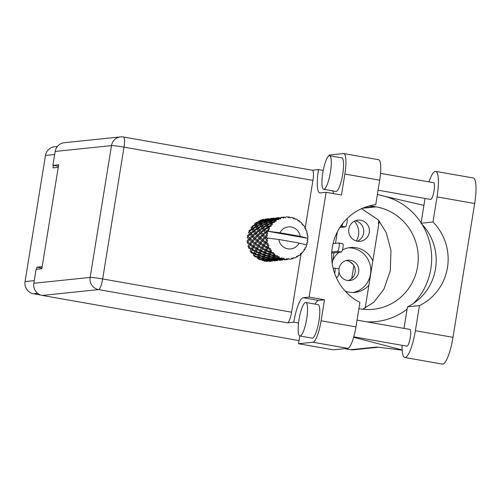 <?xml version="1.0" encoding="UTF-8"?>
<svg xmlns="http://www.w3.org/2000/svg" width="501" height="501" viewBox="0 0 501 501"><rect width="100%" height="100%" fill="white"/><g stroke="black" fill="none" stroke-linecap="round" stroke-linejoin="round"><path stroke-width="0.75" d="M346.047 260.545A10.214 9.945 -95.9 0 1 348.12 280.535M338.952 269.287A10.214 9.945 -95.9 0 1 347.794 260.201A10.214 9.945 -95.9 0 1 358.666 272.087A10.214 9.945 -95.9 0 1 339.008 271.78M355.165 220.835A10.634 10.358 -95.9 0 1 357.276 241.188M369.262 232.52A10.634 10.358 -95.9 0 1 360.138 241.3A10.634 10.358 -95.9 0 1 348.821 228.926A10.634 10.358 -95.9 0 1 357.946 220.139A10.634 10.358 -95.9 0 1 369.262 232.52M354.276 221.254A15.913 15.5 -95.9 0 1 358.528 235.05A15.913 15.5 -95.9 0 1 356.317 240.968M345.195 291.112A22.551 21.963 84.1 0 0 355.009 292.39A22.551 21.963 84.1 0 0 368.88 285.288M353.086 292.503A22.551 21.963 84.1 0 0 370.521 274.172A22.551 21.963 84.1 0 0 348.452 247.82M53.369 165.443L52.968 167.898L58.254 167.347M40.775 295.045L33.504 293.768A10.552 10.277 -95.9 0 1 25.05 281.587L45.472 155.485A10.552 10.277 -95.9 0 1 54.528 146.774L57.377 146.474M42.178 266.62L36.892 267.171L36.548 269.281M36.892 267.171L41.94 268.06M337.361 231.863L335.507 243.317M333.967 252.817L332.226 263.582M378.862 220.509A12.763 12.431 84.1 0 1 378.85 220.584L378.393 223.433L378.881 223.521M372.807 261.021A22.551 21.963 84.1 0 0 350.362 247.532A22.551 21.963 84.1 0 0 342.44 249.961M338.933 252.304A22.551 21.963 84.1 0 0 332.739 260.395M353.844 265.511L351.733 278.562M349.761 261.616L353.192 264.528M346.98 218.693A4.252 0.927 100 0 1 346.886 223.258A4.252 0.927 100 0 1 345.364 226.909L339.878 227.479M342.784 223.396A4.252 0.927 100 0 1 341.438 226.214L340.655 226.295M428.969 181.869A26.547 5.799 100 0 1 435.306 171.361A26.547 5.799 100 0 1 435.67 171.367A26.547 5.799 100 0 1 437.054 196.899L432.983 222.006L421.015 223.246L425.03 198.459M300.13 335.996A17.021 3.72 -80 0 0 306.599 319.35A17.021 3.72 -80 0 0 305.798 302.466A17.021 3.72 -80 0 0 305.56 302.46A17.021 3.72 -80 0 0 299.097 319.106A17.021 3.72 -80 0 0 299.899 335.989A17.021 3.72 -80 0 0 300.13 335.996M299.899 335.989L312.167 338.15A17.021 3.72 -80 0 0 312.399 338.156A17.021 3.72 -80 0 0 318.868 321.51A17.021 3.72 -80 0 0 318.066 304.627L305.798 302.466M323.897 189.272A17.021 3.72 -80 0 0 330.359 172.626A17.021 3.72 -80 0 0 329.558 155.742A17.021 3.72 -80 0 0 329.326 155.73A17.021 3.72 -80 0 0 322.863 172.375A17.021 3.72 -80 0 0 323.665 189.259A17.021 3.72 -80 0 0 323.897 189.272M323.665 189.259L335.933 191.42A17.021 3.72 -80 0 0 336.165 191.426A17.021 3.72 -80 0 0 342.628 174.78A17.021 3.72 -80 0 0 341.826 157.896L329.558 155.742M433.471 182.677A8.511 1.86 100 0 1 433.584 182.683A8.511 1.86 100 0 1 433.985 191.125A8.511 1.86 100 0 1 430.754 199.448A8.511 1.86 100 0 1 430.641 199.442A8.511 1.86 100 0 1 430.528 199.404M409.705 329.407A8.511 1.86 100 0 1 409.824 329.407A8.511 1.86 100 0 1 410.225 337.849A8.511 1.86 100 0 1 406.987 346.172A8.511 1.86 100 0 1 406.875 346.172A8.511 1.86 100 0 1 406.762 346.135M299.78 335.958L298.521 343.717L312.906 342.227A21.274 4.647 -80 0 0 321.097 320.765L355.942 326.896A21.274 4.647 100 0 1 347.75 348.358L312.906 342.227M315.148 304.113A24.255 5.298 100 0 1 318.511 300.425L324.498 299.805L321.097 320.765M344.863 174.041A21.274 4.647 -80 0 0 343.755 153.582L378.593 159.713A21.274 4.647 100 0 1 379.702 180.166L344.863 174.041L341.469 195.002L326.095 192.296L309.117 297.099L303.136 297.719A24.255 5.298 -80 0 0 293.799 322.181L287.524 322.832L98.603 289.597L42.278 295.433L299.028 340.605M343.755 153.582A21.274 4.647 -80 0 0 343.461 153.575L329.076 155.066L328.95 155.849M333.528 193.605A24.255 5.298 100 0 1 332.94 190.894M379.702 180.166L375.731 204.69A51.735 50.388 84.1 0 0 332.326 247.287A51.735 50.388 84.1 0 0 359.912 302.379L355.942 326.896M402.146 349.967L353.65 337.279M423.589 226.039L423.477 226.759M298.521 343.717L333.359 349.848L347.75 348.358M344.82 348.658L350.769 349.704L376.664 347.024L402.159 350.155M42.278 295.433A10.552 10.277 -95.9 0 1 33.824 283.253L90.149 277.416L111.491 145.609L55.173 151.446L52.918 165.368L58.417 166.332M52.918 165.368L58.673 164.766L41.833 268.736L36.078 269.331L33.824 283.253M378.368 347.231L353.537 349.804A10.552 10.277 -95.9 0 1 350.769 349.704M55.173 151.446A10.552 10.277 -95.9 0 1 64.222 142.735L120.547 136.898A10.552 10.277 -95.9 0 0 111.491 145.609A10.552 0.639 9.2 0 1 124.016 147.15L102.667 278.951L291.588 312.192A10.552 2.305 100 0 1 287.524 322.832M379.007 222.738L378.518 222.651M312.236 170.234A10.552 2.305 100 0 1 312.386 170.24A10.552 2.305 100 0 1 312.931 180.385L305.178 228.268M301.045 253.807L291.588 312.192M323.22 170.415L318.511 169.589L312.311 170.227M298.54 323.02L293.799 322.181M378.75 221.223L379.263 221.173L365.173 308.159M324.498 299.805L309.117 297.099M318.511 169.589A24.255 5.298 -80 0 0 319.776 192.904A24.255 5.298 -80 0 0 320.108 192.916L326.095 192.296M362.693 309.249L373.827 302.253L383.954 289.115L390.31 270.665L390.955 250.425L386.277 232.715L378.443 220.014L361.547 208.673M366.826 321.842A63.821 62.162 84.1 0 0 398.677 314.615A63.821 62.162 84.1 0 0 407.106 309.13M413.607 303.324A63.821 62.162 84.1 0 0 422.049 224.316M421.084 222.801A63.821 62.162 84.1 0 0 387.041 197.006A63.821 62.162 84.1 0 0 384.455 196.273L377.391 194.438M369.112 205.974A51.735 50.388 -95.9 0 1 374.961 206.65L376.113 206.85A51.735 50.388 -95.9 0 1 418.241 259.624A51.735 50.388 -95.9 0 1 373.189 309.292A51.735 50.388 -95.9 0 1 359.599 308.804L358.891 308.679M384.455 196.273L423.909 205.36M435.67 171.367L473.288 177.987A26.547 5.799 100 0 1 474.672 203.519L452.998 337.33A26.547 5.799 100 0 1 442.414 364.102L404.795 357.482A26.547 5.799 100 0 1 402.078 345.327M403.988 328.38L407.476 306.85L419.443 305.61L415.379 330.716A26.547 5.799 100 0 1 404.795 357.482M419.443 305.61A51.735 50.388 84.1 0 0 432.983 222.006M407.476 306.85A51.735 50.388 84.1 0 0 421.015 223.246M334.762 268.16L338.576 268.83A4.252 0.927 100 0 1 338.632 268.83A4.252 0.927 100 0 1 338.833 273.051A4.252 0.927 100 0 1 337.217 277.216L336.227 277.316M333.146 268.298L334.649 268.141A4.252 0.927 100 0 1 334.712 268.141A4.252 0.927 100 0 1 334.687 273.471M338.839 243.004L342.653 243.674A4.252 0.927 100 0 1 342.709 243.68A4.252 0.927 100 0 1 342.909 247.901A4.252 0.927 100 0 1 341.294 252.059L331.718 253.055M333.065 243.574L338.726 242.985A4.252 0.927 100 0 1 338.782 242.985A4.252 0.927 100 0 1 338.983 247.206A4.252 0.927 100 0 1 337.367 251.37L331.781 251.947M306.299 245.158L307.025 244.557A21.274 20.723 84.1 0 0 307.151 244.137L306.549 243.123L307.533 242.515A21.274 20.723 84.1 0 0 307.677 241.751A21.274 20.723 84.1 0 0 307.783 240.975L307.044 240.067L307.927 239.315A21.274 20.723 84.1 0 0 307.946 238.871L307.32 238.238L267.59 231.249A21.274 20.723 84.1 0 0 267.165 232.708L266.62 232.032L267.603 231.211A21.274 20.723 84.1 0 0 267.59 231.249L279.959 232.777L300.187 236.34A11.06 10.771 84.1 0 0 279.959 232.777M266.382 218.931L265.398 219.025L264.716 219.97L263.789 219.269L260.345 220.246L259.913 221.336L258.848 220.891L259.03 221.548L255.754 222.713L255.604 223.884L254.464 223.722L254.903 224.761L251.915 226.283L252.053 227.454L250.907 227.592L251.69 228.932L249.066 230.723L249.479 231.825L248.408 232.251L249.586 233.798L247.381 235.758L248.051 236.722L247.118 237.405L248.74 239.052L246.98 241.075L247.262 241.319M247.719 242.008L247.118 242.734L249.185 244.369L247.876 246.329L248.909 246.843L248.415 247.907L250.913 249.404L250.012 251.201L251.258 251.821L252.091 250.062L254.79 251.452L254.082 253.124L251.258 251.821M249.836 243.461L247.838 241.82L249.523 239.804L251.37 241.457L249.836 243.461L250.801 244.106L248.934 247.043L250.174 245.095L252.466 246.674L251.364 248.565L248.934 247.043M249.523 239.804L250.368 239.008L248.74 239.052M246.98 241.075L247.857 241.839M250.174 245.095L252.26 242.202L254.326 243.83L253.018 245.797L250.794 244.2L251.145 243.705M252.172 242.321L250.801 244.106L249.185 244.369M252.88 241.451L251.37 241.457M253.556 247.375L256.049 248.872L255.153 250.669L252.517 249.241L254.051 246.31L252.454 248.947L251.364 248.565M256.506 248.033L254.07 246.505L255.316 244.563L257.608 246.141L256.506 248.033L257.595 248.415L256.28 250.901L255.153 250.669M252.517 249.241L250.92 252.592L253.8 253.85L253.262 255.378L254.414 255.316L254.665 255.867L255.147 254.389L258.197 255.497L257.815 256.856L254.665 255.867M255.316 244.563L254.07 246.505M253.018 245.797L254.051 246.31L252.466 246.674M257.257 241.858L255.942 243.574L254.326 243.83M277.491 256.869A21.274 20.723 84.1 0 0 277.873 257.076L277.748 257.921L274.36 257.32L274.573 256.211L277.491 256.869L277.548 255.804L274.698 255.667L274.761 253.813L273.571 254.07L273.239 255.26L270.083 254.264L270.571 252.792L273.245 253.775L273.565 252.704L270.828 252.091L271.342 250.068L270.12 250.062L269.507 251.527L266.676 250.224L267.515 248.465L269.882 249.692L270.446 248.696L267.941 247.638L268.931 245.571L267.747 245.308L266.789 246.968L264.353 245.44L265.599 243.499L267.603 244.889L268.398 244.018L266.219 242.603L267.002 241.513M279.351 257.783A21.274 20.723 84.1 0 0 280.779 258.328L279.308 258.147L278.976 256.568L277.873 257.076M282.345 258.792A21.274 20.723 84.1 0 0 282.764 258.898L282.764 259.355L279.232 259.192L279.276 258.503L282.345 258.792L282.157 257.79L280.779 258.328M284.368 259.199A21.274 20.723 84.1 0 0 285.883 259.368L284.374 259.374L283.723 258.172L282.764 258.898M287.505 259.418A21.274 20.723 84.1 0 0 287.943 259.412L284.405 259.762L287.505 259.418L287.092 258.541L285.883 259.368M288.695 258.516L287.774 259.48L288.639 258.516L289.565 259.299L288.695 258.516M289.565 259.299A21.274 20.723 84.1 0 0 291.068 259.073L292.052 258.015L292.653 258.71A21.274 20.723 84.1 0 0 293.072 258.591L293.599 257.577L294.613 258.065A21.274 20.723 84.1 0 0 296.01 257.464L296.717 256.236L297.456 256.706A21.274 20.723 84.1 0 0 297.832 256.487L298.108 255.416L299.197 255.585A21.274 20.723 84.1 0 0 300.406 254.64L300.8 253.318L301.621 253.537A21.274 20.723 84.1 0 0 301.928 253.224L301.946 252.166L303.03 252.003A21.274 20.723 84.1 0 0 303.969 250.782L304.044 249.442L304.877 249.404A21.274 20.723 84.1 0 0 305.096 249.022L304.871 248.039L305.867 247.557A21.274 20.723 84.1 0 0 306.48 246.129L306.249 244.895L299.103 243.048A11.06 10.771 84.1 0 1 278.869 239.491L266.501 237.956A21.274 20.723 84.1 0 0 266.501 237.994L265.768 237.286L266.563 236.428A21.274 20.723 84.1 0 0 266.501 237.956M266.563 239.66A21.274 20.723 84.1 0 0 266.601 240.104L265.261 241.864L263.257 240.223L264.948 238.207L266.563 239.66L267.547 238.971L266.501 237.994M265.599 243.499L267.684 240.612L266.601 240.104M266.82 241.758A21.274 20.723 84.1 0 0 267.139 243.286M267.603 244.889A21.274 20.723 84.1 0 0 267.747 245.308M268.361 246.855A21.274 20.723 84.1 0 0 269.043 248.258M269.882 249.692A21.274 20.723 84.1 0 0 270.12 250.062M271.091 251.408A21.274 20.723 84.1 0 0 272.087 252.592M273.245 253.775A21.274 20.723 84.1 0 0 273.571 254.07M274.83 255.128A21.274 20.723 84.1 0 0 276.082 256.024M257.232 249.529L259.931 250.92L259.224 252.592L256.393 251.289L257.595 248.415L258.691 246.843L261.196 248.339L260.295 250.137L257.658 248.703M256.393 251.289L254.414 255.316L254.477 256.493L257.671 257.426L257.42 258.597L258.516 258.247L258.936 258.917L259.149 257.808L262.474 258.554L262.324 259.518L258.936 258.917M258.691 246.843L257.595 248.415L256.049 248.872M260.464 244.031L262.749 245.609L261.647 247.5L259.211 245.972L261.084 243.041L259.192 245.778L257.608 246.141M261.196 251.527L264.083 252.786L263.545 254.314L260.545 253.155L261.422 250.368L260.37 252.679L259.224 252.592M264.365 252.059L261.535 250.757L262.374 248.997L265.073 250.387L264.365 252.059L265.511 252.147L264.691 254.251L263.545 254.314M260.545 253.155L260.37 252.679L258.942 256.65L258.516 258.247L258.86 259.374L262.28 259.913L262.217 260.664L263.194 260.044L263.814 260.789L263.852 260.107L267.346 260.42L267.34 260.952L263.814 260.789M262.374 248.997L261.535 250.757M260.295 250.137L261.422 250.368L259.931 250.92M263.833 246.31L266.338 247.807L265.436 249.598L262.8 248.17L264.334 245.246L262.737 247.882L261.196 248.339M265.43 253.324L268.48 254.433L268.098 255.792L264.941 254.802L265.511 252.147L265.687 252.623L266.338 250.995L269.225 252.254L268.686 253.775L265.687 252.623M264.941 254.802L264.691 254.251L263.369 259.03L263.194 260.044L263.802 261.046L267.365 261.441L268.154 260.589L268.981 261.359L272.513 260.99L268.981 261.359M266.338 250.995L266.563 249.836L265.511 252.147L264.083 252.786M267.515 248.465L267.878 247.35L266.563 249.836L265.073 250.387M269.895 254.896L273.095 255.829L272.845 257L269.557 256.199L269.832 253.719L269.225 255.585L268.098 255.792M269.557 256.199L269.225 255.585L268.154 260.589L268.987 261.409L271.548 261.159M270.571 252.792L270.653 251.615L269.832 253.719L270.083 254.264M268.686 253.775L269.832 253.719L268.48 254.433M271.342 250.068L270.653 251.615L269.225 252.254M274.573 256.211L274.366 255.053L273.941 256.65L272.845 257M274.36 257.32L273.941 256.65L273.214 260.119M274.761 253.813L274.366 255.053L274.698 255.667M273.239 255.26L274.366 255.053L273.095 255.829M249.586 238.138L248.039 236.497L250.174 234.518L251.571 236.128L249.586 238.138L250.368 239.008L252.26 236.873L253.875 238.52L252.122 240.543L250.343 238.889M250.174 234.518L251.183 233.961L249.586 233.798M252.429 240.812L248.039 236.497M252.26 236.873L253.193 236.19L251.571 236.128M254.978 242.929L252.974 241.288L254.665 239.271L256.512 240.925L254.978 242.929L255.936 243.668L256.261 243.21M254.665 239.271L255.51 238.476L253.875 238.52M258.153 245.265L255.936 243.668L257.401 241.67L259.468 243.298L258.153 245.265L259.211 245.972M257.401 241.67L257.702 241.3M258.028 240.912L256.512 240.925M262.449 241.257L261.084 243.041L259.468 243.298M261.647 247.5L262.8 248.17M267.684 240.612L264.334 245.246L262.749 245.609M265.436 249.598L266.676 250.224M268.931 245.571L267.878 247.35L266.338 247.807M269.507 251.527L270.653 251.615L270.828 252.091M252.523 235.226L251.195 233.635L253.55 231.719L254.727 233.266L252.523 235.226L253.193 236.19L255.316 233.986L256.712 235.595L254.727 237.606L253.18 235.965M250.638 232.921L249.523 231.399L252.084 229.571L253.061 231.03L250.638 232.921L251.195 233.635M252.084 229.571L253.199 229.295L251.69 228.932M254.727 237.606L251.183 233.961L249.523 231.399M253.55 231.719L254.621 231.293L253.061 231.03M255.316 233.986L256.324 233.428L254.727 233.266M255.485 238.351L258.14 240.774L255.485 238.351L257.395 236.34L259.023 237.988L257.257 240.01L257.577 240.28M257.395 236.34L258.334 235.658L256.712 235.595M260.119 242.396L258.115 240.756L259.806 238.739L261.654 240.392L260.119 242.396L261.077 243.135L261.359 242.734M259.806 238.739L260.652 237.944L259.023 237.988M263.294 244.732L261.077 243.135L262.543 241.138L264.616 242.766L263.294 244.732L264.353 245.44M263.144 240.405L261.654 240.392M265.261 241.864L266.225 242.509L264.616 242.766M266.789 246.968L267.941 247.638M255.779 232.389L254.665 230.867L257.226 229.038L258.203 230.498L255.779 232.389L256.324 233.428L258.685 231.18L259.869 232.733L257.664 234.693L256.337 233.097M254.207 230.191L253.293 228.769L256.049 227.059L256.825 228.4L254.207 230.191L254.665 230.867M252.924 228.149L252.203 226.847L255.134 225.275L255.735 226.477L252.924 228.149L253.199 229.295L253.293 228.769M255.134 225.275L256.287 225.287L254.903 224.761M257.664 234.693L253.199 229.295L252.053 227.454L252.203 226.847M256.049 227.059L257.195 226.922L255.735 226.477M257.226 229.038L258.341 228.763L256.825 228.4M258.685 231.18L259.762 230.761L258.203 230.498M259.869 237.073L258.316 235.432L260.457 233.453L261.854 235.063L259.869 237.073L260.652 237.944L262.537 235.808L264.165 237.455L262.399 239.478L260.626 237.818M262.687 239.722L258.316 235.432M260.457 233.453L261.472 232.896L259.869 232.733M262.537 235.808L263.476 235.126L261.854 235.063M264.948 238.207L265.793 237.411L264.165 237.455M259.343 229.658L258.435 228.237L261.19 226.527L261.973 227.867L259.343 229.658L259.762 230.761L262.367 228.506L263.338 229.965L260.921 231.857L259.806 230.335M258.065 227.611L257.345 226.314L260.276 224.742L260.877 225.945L258.065 227.611L258.341 228.763L258.435 228.237M257.057 225.751L256.506 224.598L259.606 223.189L260.044 224.229L257.057 225.751L257.195 226.922L257.345 226.314M256.293 224.11L255.905 223.12L259.136 221.899L259.437 222.757L256.293 224.11L256.287 225.287L256.506 224.598M259.136 221.899L260.251 222.206L259.03 221.548M260.921 231.857L257.195 226.922L255.604 223.884L255.905 223.12M259.606 223.189L260.745 223.352L259.437 222.757M260.276 224.742L261.428 224.755L260.044 224.229M261.19 226.527L262.33 226.389L260.877 225.945M262.367 228.506L263.482 228.224L261.973 227.867M262.806 234.161L261.478 232.564L263.833 230.648L265.016 232.201L262.806 234.161L263.476 235.126L265.599 232.921L266.82 234.336A21.274 20.723 84.1 0 0 266.745 234.775L265.01 236.541L263.463 234.9M265.01 236.541L261.478 232.564M263.833 230.648L264.904 230.228L263.338 229.965M265.599 232.921L266.607 232.364L265.016 232.201M267.547 238.971L265.768 237.286M266.563 236.428L267.465 235.702L266.745 234.775M263.207 227.078L262.48 225.776L265.424 224.21L266.018 225.412L263.207 227.078L263.482 228.224L263.576 227.704L266.332 225.995L267.114 227.335L264.484 229.126L263.576 227.704M262.198 225.218L261.647 224.066L264.747 222.657L265.186 223.696L262.198 225.218L262.33 226.389L262.48 225.776M261.434 223.578L261.04 222.588L264.277 221.367L264.578 222.225L261.434 223.578L261.428 224.755L261.647 224.066M260.896 222.181L260.633 221.386L263.989 220.359L264.171 221.016L260.896 222.181L260.745 223.352L261.04 222.588M260.545 221.066L260.395 220.471L263.839 219.651L263.933 220.102L260.545 221.066L260.251 222.206L260.633 221.386M263.839 219.651L264.841 220.233L263.814 219.494M264.484 229.126L264.904 230.228L263.482 228.224L260.745 223.352L259.913 221.336L260.395 220.471M263.989 220.359L265.054 220.803L263.933 220.102M264.277 221.367L265.392 221.674L264.171 221.016M264.747 222.657L265.887 222.82L264.578 222.225M265.424 224.21L266.57 224.223L265.186 223.696M266.332 225.995L267.471 225.857L266.018 225.412M266.062 231.324L264.948 229.796L267.509 227.974L268.354 229.251A21.274 20.723 84.1 0 0 268.185 229.658L266.062 231.324L266.62 232.032M266.82 234.336L267.784 233.704L264.948 229.796M267.509 227.974L268.624 227.692L267.114 227.335M307.025 244.557L306.23 244.945M267.784 233.704L267.165 232.708M267.603 231.211L268.912 230.541L268.185 229.658M267.34 224.686L266.789 223.534L269.889 222.125L270.327 223.164L267.34 224.686L267.471 225.857L267.628 225.243L270.559 223.678L271.079 224.73L272.3 224.78L271.93 223.001L274.717 222.35L274.479 221.317L271.717 222.513L271.329 221.523L274.561 220.296L274.817 221.047L275.988 221.354L276.057 219.789L277.479 219.332L278.925 219.626L278.938 218.611L275.97 219.469L275.819 218.868L279.264 218.054L280.397 218.987L280.842 217.735L282.332 217.459L283.666 218.06L283.923 217.14L280.829 217.609L282.608 217.246L284.355 217.065L285.251 217.822L285.557 217.434L285.226 217.841M266.582 223.045L266.181 222.056L269.425 220.828L269.72 221.692L266.582 223.045L266.57 224.223L266.789 223.534M266.037 221.649L265.78 220.853L269.131 219.82L269.313 220.484L266.037 221.649L265.887 222.82L266.181 222.056M265.687 220.534L265.536 219.939L268.981 219.119L269.068 219.57L265.687 220.534L265.392 221.674L265.78 220.853M265.486 219.714L265.417 219.332L268.931 218.737L265.486 219.714L265.054 220.803L265.536 219.939M265.405 219.206L268.931 218.661L269.845 219.432L268.931 218.68L265.405 219.206L264.841 220.233L265.417 219.332M268.354 229.251L269.557 229.038L268.718 227.166L271.304 226.064L270.816 225.074L268.348 226.546L267.628 225.243M300.187 236.34L307.32 238.238M283.923 217.14A21.274 20.723 84.1 0 1 284.355 217.077L285.251 217.822L285.971 216.914A21.274 20.723 84.1 0 1 287.493 216.889L288.639 217.76L289.115 216.983A21.274 20.723 84.1 0 1 289.547 217.033L290.236 217.935L291.156 217.29A21.274 20.723 84.1 0 1 292.64 217.653L293.542 218.737L294.193 218.16A21.274 20.723 84.1 0 1 294.594 218.317L295.045 219.319L296.091 218.975A21.274 20.723 84.1 0 1 297.444 219.707L298.057 220.935L298.828 220.59A21.274 20.723 84.1 0 1 299.185 220.847L299.379 221.88L300.475 221.868A21.274 20.723 84.1 0 1 301.608 222.914L301.903 224.216L302.736 224.129A21.274 20.723 84.1 0 1 303.017 224.461L302.955 225.463L304.019 225.782A21.274 20.723 84.1 0 1 304.871 227.085L304.84 228.368L305.666 228.544A21.274 20.723 84.1 0 1 305.86 228.938L305.56 229.846L306.512 230.473A21.274 20.723 84.1 0 1 307.019 231.95L306.687 233.134L307.439 233.56A21.274 20.723 84.1 0 1 307.533 233.998L307.025 234.744L307.796 235.645A21.274 20.723 84.1 0 1 307.927 237.205L307.332 238.188M282.332 217.459A21.274 20.723 84.1 0 0 280.867 217.879M279.339 218.442A21.274 20.723 84.1 0 0 278.938 218.611M277.479 219.332A21.274 20.723 84.1 0 0 276.157 220.108M274.817 221.047A21.274 20.723 84.1 0 0 274.479 221.317M273.233 222.388A21.274 20.723 84.1 0 0 272.149 223.477M271.079 224.73A21.274 20.723 84.1 0 0 270.816 225.074M269.87 226.433A21.274 20.723 84.1 0 0 269.087 227.767M268.348 226.546L268.624 227.692L267.471 225.857L264.716 219.97L265.392 219.05M268.931 218.737L269.857 219.438L270.534 218.517L274.078 218.129L274.986 218.899L274.072 218.148L270.534 218.517M268.981 219.119L269.983 219.701L268.956 218.962M269.131 219.82L270.196 220.271L269.068 219.57M269.425 220.828L270.534 221.141L269.313 220.484M269.889 222.125L271.028 222.287L269.72 221.692M270.559 223.678L271.711 223.69L270.327 223.164M269.557 229.038L268.718 227.166M271.179 221.116L270.922 220.321L274.272 219.288L274.454 219.952L271.179 221.116L271.028 222.287L271.329 221.523M270.828 220.002L270.678 219.4L274.122 218.586L274.21 219.037L270.828 220.002L270.534 221.141L270.922 220.321M270.628 219.181L270.559 218.799L274.072 218.204L270.628 219.181L270.196 220.271L270.678 219.4M271.523 218.398L270.54 218.492L269.801 219.438M270.722 218.474L269.77 219.501M270.546 218.674L269.983 219.701L270.559 218.799M274.072 218.204L274.993 218.906L275.675 217.985L279.214 217.597L280.128 218.367L279.207 217.616L275.675 217.985M274.122 218.586L275.124 219.169L274.097 218.43M274.272 219.288L275.337 219.739L274.21 219.037M274.561 220.296L275.675 220.609L274.454 219.952M271.717 222.513L271.711 223.69L271.93 223.001M275.769 218.649L275.7 218.267L279.214 217.666L275.769 218.649L275.337 219.739L275.819 218.868M276.665 217.866L275.675 217.96L274.943 218.906M275.857 217.941L274.917 218.962M275.688 218.142L275.124 219.169L275.7 218.267M279.214 217.666L280.134 218.373L280.823 217.428L280.084 218.367M279.264 218.054L280.266 218.636L279.239 217.897M275.97 219.469L275.675 220.609L276.057 219.789M281.806 217.328L280.823 217.428L280.059 218.43M280.829 217.609L280.266 218.636L280.842 217.735M289.115 216.983L287.643 217.002M294.193 218.16L292.941 218.01M298.828 220.59L297.757 220.321M302.736 224.129L301.802 223.759M305.666 228.544L304.852 228.093M307.439 233.56L306.712 233.034M307.126 240.167L307.927 239.315M304.019 249.943L304.877 249.404M278.869 239.491L299.103 243.048M300.6 254.013L301.621 253.537M272.506 260.908L268.949 260.971L268.943 260.514L272.506 260.908L273.295 260.057L274.128 260.877L276.69 260.626M274.122 260.827L277.654 260.457L274.122 260.827L273.295 260.057L272.531 261.059L273.27 260.119M268.956 261.127L268.229 260.213L267.346 261.14M296.229 257.094L297.456 256.706M277.642 260.376L274.091 260.439L274.085 259.981L277.642 260.376L278.437 259.524L279.27 260.345L281.831 260.094M279.239 260.063L282.796 259.925L279.257 260.295L278.512 259.142L277.491 260.545L278.412 259.587M263.852 260.107L263.369 259.03L262.28 259.913M267.34 260.952L268.229 260.213L268.949 260.971M268.943 260.514L268.336 259.512L267.346 260.42M274.097 260.595L273.371 259.681L272.481 260.608M279.257 260.295L278.437 259.524L279.276 260.363L281.03 260.182M291.162 258.973L292.653 258.71M282.783 259.844L279.232 259.906L279.226 259.449L282.783 259.844L283.579 258.992L284.411 259.812L286.973 259.562M284.38 259.531L283.654 258.61L282.639 260.013L283.547 259.055M272.481 260.42L268.949 260.257L268.993 259.574L272.488 259.887L272.481 260.42L273.371 259.681L274.091 260.439M267.359 260.132L263.889 259.743L264.002 258.842L267.421 259.38L267.359 260.132L268.336 259.512L268.949 260.257M259.149 257.808L258.942 256.65L257.671 257.426M262.324 259.518L263.369 259.03L263.889 259.743M264.002 258.842L263.658 257.714L262.474 258.554M268.993 259.574L268.511 258.497L267.421 259.38M274.085 259.981L273.477 258.979L272.488 259.887M277.623 259.887L274.091 259.725L274.135 259.036L277.629 259.355L277.623 259.887L278.512 259.142L277.629 260.075M284.405 259.762L283.579 258.992L284.418 259.831L286.171 259.65M272.5 259.599L269.031 259.211L269.143 258.309L272.563 258.842L272.5 259.599L273.477 258.979L274.091 259.725M267.465 258.986L264.077 258.384L264.29 257.276L267.615 258.021L267.465 258.986L268.511 258.497L269.031 259.211M262.562 258.065L259.274 257.264L259.618 255.961L262.812 256.894L262.562 258.065L263.658 257.714L264.077 258.384M255.147 254.389L255.228 253.212L253.8 253.85M257.815 256.856L258.942 256.65L259.274 257.264M259.618 255.961L259.556 254.784L258.197 255.497M264.29 257.276L264.083 256.117L262.812 256.894M269.143 258.309L268.799 257.182L267.615 258.021M274.135 259.036L273.652 257.965L272.563 258.842M279.226 259.449L278.619 258.447L278.512 259.142L279.232 259.906M277.642 259.067L274.172 258.679L274.285 257.777L277.704 258.309L277.642 259.067L278.619 258.447L277.629 259.355M282.764 259.355L283.654 258.61L282.771 259.543M272.613 258.453L269.219 257.852L269.438 256.744L272.751 257.489L272.613 258.453L273.652 257.965L274.172 258.679M267.697 257.533L264.415 256.731L264.753 255.429L267.954 256.362L267.697 257.533L268.799 257.182L269.219 257.852M262.956 256.324L259.8 255.335L260.288 253.857L263.338 254.965L262.956 256.324L264.083 256.117L264.415 256.731M258.403 254.846L255.404 253.688L256.061 252.059L258.942 253.318L258.403 254.846L259.556 254.784L259.8 255.335M250.913 249.404L252.454 248.947L252.091 250.062M254.082 253.124L255.228 253.212L255.404 253.688M254.79 251.452L256.28 250.901L256.061 252.059M258.942 253.318L260.37 252.679L260.288 253.857M263.338 254.965L264.691 254.251L264.753 255.429M267.954 256.362L269.225 255.585L269.438 256.744M272.751 257.489L273.941 256.65L274.285 257.777M277.704 258.309L278.794 257.433L278.619 258.447L279.232 259.192M279.308 258.147L278.794 257.433L279.276 258.503M283.723 258.172L284.374 259.374M278.976 256.568L278.794 257.433L277.748 257.921M280.397 218.987L280.134 218.373M275.988 221.354L274.993 218.906M272.3 224.78L269.857 219.438M54.672 154.527L45.472 155.485M25.05 281.587L34.25 280.635M37.663 293.335L33.504 293.768M345.364 226.909L341.438 226.214M312.931 180.385L124.016 147.15A10.552 2.305 -80 0 0 123.465 137.005A10.552 10.552 0 0 0 120.547 136.898M363.519 207.834L374.961 206.65M362.48 208.266L376.113 206.85M98.603 289.597A10.552 2.305 -80 0 0 102.667 278.951A10.552 0.639 9.2 0 0 90.149 277.416A10.552 10.277 84.1 0 0 98.603 289.597M318.511 300.425L303.136 297.719M415.379 330.716L452.998 337.33M437.054 196.899L474.672 203.519M337.217 277.216L336.09 277.015M341.294 252.059L337.367 251.37M433.584 182.683L380.547 173.352M409.824 329.407L357.038 320.12M406.875 346.172L353.775 336.829M430.641 199.442L378.08 190.198M387.035 197.006L387.931 197.288M381.756 195.572L387.63 197.006M312.386 170.24L123.465 137.005M338.632 268.83L334.712 268.141M342.709 243.68L338.782 242.985M268.993 261.428L270.747 261.246M273.22 260.125L274.141 260.896L275.888 260.714"/></g></svg>
